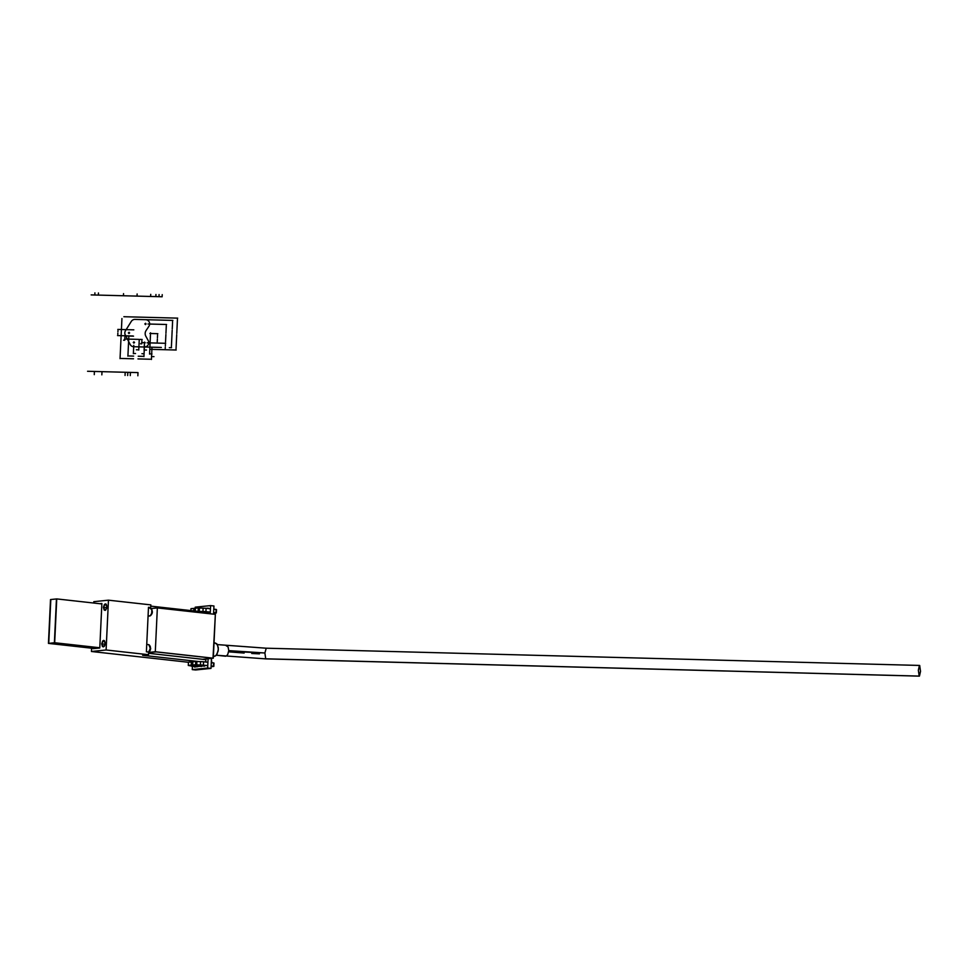 <?xml version="1.0" encoding="UTF-8"?>
<svg xmlns="http://www.w3.org/2000/svg" width="969" height="969" viewBox="0 0 969 969"><rect width="100%" height="100%" fill="white"/><g stroke="black" fill="none" stroke-linecap="round" stroke-linejoin="round"><path stroke-width="1.45" d="M212.998 658.23L202.569 659.295L212.998 658.23L156.118 651.895L212.998 658.23L156.118 651.895L148.596 652.67L156.118 651.895L148.596 652.67L156.118 651.895L213.301 658.193L215.36 614.358L157.353 607.914L151.128 608.556L157.353 607.914L155.294 651.749L157.353 607.914L215.36 614.358L212.998 658.23M265.724 658.859L264.888 652.985L228.769 650.623L228.09 646.953L226.092 645.608L228.09 646.953L228.769 650.623L246.15 652.125L264.888 652.985L266.221 648.237L264.888 652.985L265.724 658.859L919.193 676.096L918.358 670.221L919.69 665.473L920.526 671.347L919.193 676.096L266.015 658.823M919.399 665.509L918.358 670.221L919.193 676.096M919.472 676.059L920.526 671.347L919.69 665.473M259.45 653.857L251.77 653.506M244.14 653.058L229.592 651.907M228.769 650.623L227.739 654.463L226.358 655.977L224.844 656.134L226.358 655.977L227.739 654.463L228.769 650.623M216.281 655.201L225.595 656.231L216.281 655.201L218.146 651.035L218.304 647.595L216.79 643.743L214.997 643.041L217.492 644.712L218.352 649.303L217.056 654.111L215.336 656.001L216.244 655.238L265.833 658.884L919.302 676.132M224.844 656.134L225.595 656.231M213.386 656.207L215.336 656.001L213.386 656.207M213.434 656.195L214.367 656.316L213.434 656.195M56.456 598.951L54.385 642.786L99.795 647.825L54.385 642.786L56.456 598.951L50.812 599.532L48.741 643.355L50.812 599.532L56.456 598.951L54.385 642.786L48.741 643.355L54.385 642.786L56.456 598.951M94.901 648.491L48.45 643.392L94.611 648.527L48.45 643.392L50.521 599.557L48.741 643.355L94.901 648.491M50.521 599.557L48.45 643.392L50.521 599.557M148.608 652.428L155.294 651.749L213.301 658.193L155.294 651.749L148.608 652.428M99.795 647.825L54.385 642.786L56.747 598.915L54.676 642.75L99.795 647.764L54.385 642.786L99.795 647.825M101.866 603.941L56.747 598.915L101.866 603.941M105.294 643.464L103.647 640.376L101.684 643.828L105.209 644.228L101.684 643.828L103.332 646.917L105.197 644.312L104.264 646.384L102.46 646.565L101.684 643.828L102.726 640.909L104.531 640.727L105.294 643.464M107.014 606.933L105.367 603.857L103.417 607.309L106.929 607.696L103.417 607.309L105.064 610.385L106.917 607.793L105.536 610.228L104.18 610.046L103.417 607.309L104.446 604.377L106.251 604.196L107.014 606.933M205.852 659.659L148.56 653.288L205.852 659.659M142.637 655.298L199.638 661.645L142.637 655.298L148.499 654.705L142.637 655.298M211.799 662.99L211.412 659.635L211.799 662.99M93.048 648.685L99.783 647.995L101.878 603.493L99.819 603.711L101.878 603.493L99.783 647.995L93.048 648.685M146.392 651.798L148.62 652.04L148.499 654.705L148.62 652.04L146.392 651.798L148.487 607.297L150.716 607.551L148.487 607.297L146.392 651.798M148.463 607.781L150.716 607.551L148.463 607.781M214.101 614.225L213.604 613.123L214.101 614.225M208.081 612.505L150.789 606.134L208.081 612.505M150.849 604.886L150.716 607.551L150.849 604.886L108.455 600.174L150.849 604.886M93.799 601.688L108.455 600.174L106.105 649.981L148.499 654.705L106.105 649.981L108.455 600.174L93.799 601.688L93.739 603.033L93.799 601.688M188.446 662.275L91.449 651.495L91.607 648.188L91.449 651.495L106.105 649.981L91.449 651.495L188.446 662.275M191.668 666.297L197.349 666.769L191.668 666.297M211.072 666.684L213.822 666.406L211.109 665.945L213.822 666.406L213.979 663.087L213.822 666.406L211.072 666.684M204.58 666.163L192.686 665L192.843 661.682L196.889 661.5L195.774 661.379L195.617 664.698L196.743 664.819L196.889 661.5L200.595 661.597L196.889 661.5L196.743 664.819L199.408 664.964L200.438 664.916L200.595 661.597L203.551 661.766L203.393 665.097L203.551 661.766L200.595 661.597L200.438 664.916L207.766 665.582L192.686 665L204.168 666.127M201.286 666.418L188.289 665.449L190.614 665.86L188.289 665.449L188.446 662.13L188.289 665.449L191.22 665.146L191.377 661.827L188.446 662.13L192.831 661.984L191.377 661.827L191.22 665.146L201.649 666.466M203.551 661.766L207.923 662.263L203.551 661.766M211.266 662.626L213.592 662.893L213.434 666.212L213.592 662.893L211.266 662.626M195.617 664.698L195.774 661.379L192.843 661.682L192.686 665L195.617 664.698M214.101 613.183L216.341 612.953L213.628 612.493L216.341 612.953L216.499 609.622L216.341 612.953L214.101 613.183M210.285 612.117L197.361 611.318L205.925 611.633L206.082 608.314L203.115 608.144L202.957 611.463L203.115 608.144L199.42 608.035L199.263 611.366L199.42 608.035L198.306 607.914L198.148 611.233L198.306 607.914L206.082 608.314L210.443 608.798L206.082 608.314L205.925 611.633L210.285 612.117M190.881 610.603L190.978 608.665L190.881 610.603M193.752 611.693L193.909 608.375L190.978 608.665L195.35 608.532L193.909 608.375L193.752 611.693M195.375 608.217L198.306 607.914L195.375 608.217L195.217 611.536L195.375 608.217M213.786 609.174L216.111 609.428L215.954 612.747L216.111 609.428L213.786 609.174M150.583 608.169L151.83 609.889L151.648 613.874L150.219 615.872L148.087 615.896L150.219 615.872L151.903 612.892L151.83 609.889L150.025 608.096M151.515 609.101L151.83 609.889M151.249 614.746L150.764 615.424M151.576 614.431L152.412 612.057L151.794 609.828M152.072 610.216L152.157 613.401M148.863 644.7L150.304 648.382L148.499 652.403L149.916 650.405L150.28 647.353L149.371 645.039L148.293 644.627M149.795 645.633L150.11 646.42M149.529 651.265L149.044 651.943M149.856 650.962L150.692 648.576L150.062 646.359M150.352 646.747L150.437 649.933M207.645 668.029L208.093 658.726L207.645 668.029L211 668.404L211.472 658.387L211 668.404L192.262 669.603L207.645 668.029M210.212 613.789L210.6 605.601L195.205 607.175L195.144 608.508L195.205 607.175L210.6 605.601L210.212 613.789M192.419 666.381L192.262 669.603L192.419 666.381M206.385 608.35L208.287 608.157L206.385 608.35M208.105 611.875L208.032 613.547L208.105 611.875M204.12 659.465L205.876 659.283L205.743 662.021L205.876 659.283L204.12 659.465M205.585 665.34L194.575 667.06L205.585 665.34M213.555 614.164L213.943 605.976L210.6 605.601L213.943 605.976L213.555 614.164M195.605 669.979L192.262 669.603L211 668.404L195.605 669.979M137.852 375.79L137.998 372.605L87.561 371.272M130.27 375.597L130.427 372.399M127.654 375.524L127.811 372.338M125.049 375.451L125.195 372.266M101.842 374.846L101.999 371.66M94.272 374.64L94.417 371.454M91.159 294.903L162.126 296.768L162.223 294.649M159.086 294.564L158.989 296.696M155.948 294.479L155.852 296.611M150.728 294.346L150.619 296.466M137.126 293.982L137.029 296.114M123.535 293.631L123.438 295.751M98.45 292.965L98.341 295.085M94.914 292.868L94.817 295M150.474 334.693L149.565 354.121M171.416 346.49L172.179 330.211M165.42 344.528L165.348 345.885M176.043 348.792L176.709 334.705M130.185 344.504L125.28 334.947A4.276 4.155 -62.5 0 1 125.485 330.695L131.275 321.442A4.276 4.155 -62.5 0 1 134.994 319.407L145.677 319.697A4.276 4.155 -62.5 0 1 148.923 326.25L146.101 330.526A5.475 5.33 -62.5 0 0 145.834 336.219L148.245 340.628A4.276 4.155 -62.5 0 1 144.393 346.999L133.698 346.72A4.276 4.155 -62.5 0 1 130.185 344.504M128.865 335.855L127.908 356.168M121.937 318.535L120.047 358.651M147.131 342.82L165.687 343.305M148.015 323.997L166.571 324.494M146.198 319.709L172.857 320.412M123.862 316.718L177.702 318.135M145.507 323.271L145.447 324.603M144.817 323.925L146.125 323.949M129.034 332.258L128.974 333.59M128.344 332.912L129.652 332.936M133.928 341.803L133.867 343.135M133.25 342.445L134.558 342.481M144.623 342.093L144.551 343.414M143.933 342.735L145.241 342.772M166.305 325.705L165.941 333.263M157.572 334.899L157.426 337.745M151.709 333.518L157.838 333.687M150.57 332.827L150.498 334.16M149.88 333.469L151.188 333.506M157.232 341.863L157.378 339.017M165.529 342.081L165.893 334.523M177.436 319.358L176.77 333.445M172.591 321.623L172.24 328.951M144.914 347.011L161.338 347.447M150.219 359.233L137.961 358.918M121.258 358.469L133.516 358.796M133.77 345.364L133.371 353.685M129.119 355.986L133.637 356.107M134.582 353.503L135.515 353.528M144.466 345.4L143.933 356.592M142.867 353.721L141.934 353.697M142.746 356.35L138.228 356.229M169.309 347.653L171.561 347.714M153.72 349.421L176.201 350.015M151.806 351.238L151.697 353.467M151.83 350.705L151.951 348.053M150.583 349.337L153.199 349.409M152.751 356.616L153.962 356.64M150.776 353.939L151.976 353.964M151.636 354.702L151.418 359.487M165.227 348.501L165.287 347.144M139.778 339.404L142.164 339.465M143.933 342.663L141.595 342.602M141.898 340.688L141.862 341.391M141.801 342.614L141.74 343.838L140.541 343.801M139.233 339.925L138.749 350.051M144.429 343.208L144.102 350.197M137.562 349.809L136.363 349.773M145.314 350.015L146.513 350.051M133.019 335.989L117.528 335.577M133.831 329.848L117.806 329.424M117.794 334.366L117.843 333.215M117.964 330.647L117.915 331.798M133.54 336.146L124.735 335.916M138.737 339.38L124.589 339.005M124.892 337.139L124.856 337.793M124.795 339.017L124.747 340.228L123.535 340.204M217.431 644.603L266.112 648.2L919.581 665.437M214.016 642.883L215.421 643.041M148.463 607.902L150.28 608.096M149.396 616.066L148.087 615.921M151.564 609.198L152.109 610.276M150.885 615.279L151.648 614.334M146.743 644.421L148.548 644.627M149.844 645.717L150.377 646.808M149.165 651.81L149.929 650.865"/></g></svg>
